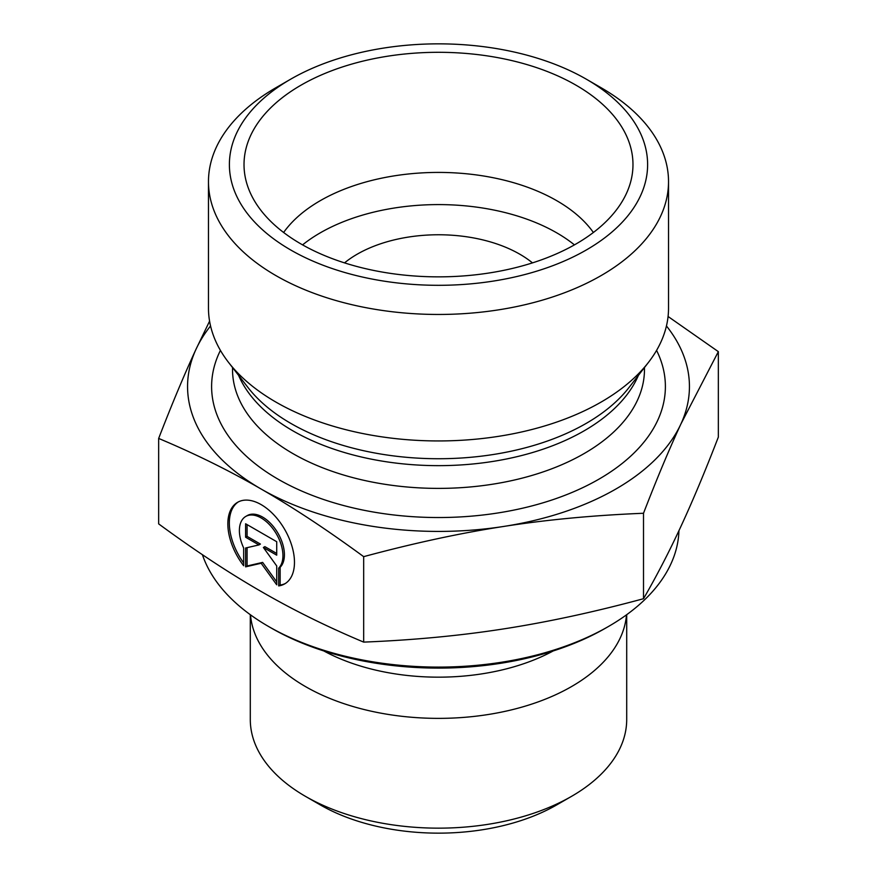 <?xml version="1.0" encoding="UTF-8"?>
<svg xmlns="http://www.w3.org/2000/svg" width="877" height="877" viewBox="0 0 877 877"><rect width="100%" height="100%" fill="white"/><g stroke="black" fill="none" stroke-linecap="round" stroke-linejoin="round"><path stroke-width="1.32" d="M278.667 585.913L278.667 568.143A30.772 17.781 -120 0 0 275.378 532.251A30.772 17.781 -120 0 0 245.757 516.443A30.772 17.781 -120 0 0 243.663 547.961L243.663 565.731A47.095 27.209 60 0 1 237.59 502.313A47.095 27.209 60 0 1 284.718 529.478A47.095 27.209 60 0 1 284.729 583.863A47.095 27.209 60 0 1 278.667 585.913L280.136 585.058A47.095 27.209 -120 0 0 285.463 583.424M238.347 501.907A47.095 27.209 -120 0 0 243.663 562.902M245.757 516.443L247.237 515.588A30.772 17.781 60 0 1 276.858 531.396A30.772 17.781 60 0 1 280.136 567.287L280.136 585.058M278.667 568.143L280.136 567.287M247.084 524.621L247.084 536.384L260.414 544.069L258.934 544.924L245.615 537.228L245.615 523.766L276.715 541.712L276.715 555.174L263.385 547.489L276.715 565.939L276.715 584.784L261.16 563.253L245.615 566.849L245.615 548.004L258.934 544.924M245.615 537.228L247.084 536.384M247.084 547.665L247.084 565.994L262.64 562.398L276.715 581.889M245.615 566.849L247.084 565.994M261.16 563.253L262.64 562.398M263.385 547.489L264.865 546.634L276.715 553.464M626.704 614.689L626.704 719.491A188.204 108.66 180 0 1 571.585 796.327A188.204 108.66 180 0 1 305.415 796.327A188.204 108.66 180 0 1 250.296 719.491L250.296 614.689M305.415 796.327L320.204 804.856A167.288 96.58 0 0 0 556.796 804.856L571.585 796.327M626.496 614.843A188.204 108.66 180 0 1 438.5 718.373A188.204 108.66 180 0 1 250.504 614.843M158.66 438.434L158.66 523.887C194.858 550.449 229.029 572.977 261.16 591.493C293.302 610.052 327.472 626.923 363.67 642.107C413.078 640.133 459.712 635.737 503.584 628.908C547.456 622.122 594.102 612.069 643.51 598.717C656.72 575.871 669.195 551.765 680.925 526.408C692.655 501.085 705.13 471.322 718.34 437.108L718.34 351.644L680.925 423.964C669.37 448.86 656.895 478.623 643.51 513.264C593.444 515.303 546.809 519.699 503.584 526.463C460.37 533.106 413.725 543.17 363.67 556.654C326.989 529.785 292.83 507.246 261.16 489.048L261.061 488.993C229.434 470.697 195.297 453.837 158.66 438.434C172.045 403.793 184.521 374.03 196.075 349.134L209.581 321.146M363.67 642.107L363.67 556.654M643.51 598.717L643.51 513.264M268.45 626.43L271.41 628.14A236.297 136.428 0 0 0 605.59 628.14L608.55 626.43A240.484 138.84 180 0 1 268.45 626.43A240.484 138.84 180 0 1 202.412 554.692M678.941 530.651A240.484 138.84 180 0 1 608.55 626.43M344.529 262.881A115.008 66.4 180 0 1 519.831 254.22A115.008 66.4 180 0 1 532.471 262.881M668.066 316.487L718.34 351.644M261.16 489.048A250.932 144.88 0 0 0 503.584 526.463A250.932 144.88 0 0 0 680.925 423.964A250.932 144.88 0 0 0 666.443 325.959M210.557 325.959A250.932 144.88 0 0 0 196.075 349.134A250.932 144.88 0 0 0 261.061 488.993M593.378 232.493A167.288 96.58 0 0 0 556.796 200.712A167.288 96.58 0 0 0 283.622 232.493M576.014 85.19A194.475 112.278 180 0 1 630.771 181.451A194.475 112.278 180 0 1 499.166 271.256A194.475 112.278 180 0 1 300.986 243.97A194.475 112.278 180 0 1 246.229 181.451A194.475 112.278 180 0 1 350.745 64.383A194.475 112.278 180 0 1 576.014 85.19M574.435 244.88A167.288 96.58 0 0 0 302.565 244.88M668.526 181.66L668.526 308.145A230.026 132.8 180 0 1 648.487 362.354A230.026 132.8 180 0 1 275.849 402.05A230.026 132.8 180 0 1 228.513 362.354A230.026 132.8 180 0 1 208.474 308.145L208.474 181.66A230.026 132.8 0 0 0 275.849 275.564A230.026 132.8 0 0 0 526.529 304.352A230.026 132.8 0 0 0 668.526 181.66A230.026 132.8 0 0 0 601.151 87.755L586.373 79.215A209.11 120.73 180 0 1 586.362 249.956A209.11 120.73 180 0 1 290.638 249.945A209.11 120.73 180 0 1 290.627 79.215A209.11 120.73 180 0 1 586.373 79.215M290.627 79.215L275.849 87.755A230.026 132.8 0 0 0 208.474 181.66M323.821 650.953A167.518 96.711 0 0 0 553.179 650.953M220.423 350.394A226.891 130.991 0 0 0 278.064 479.171A226.891 130.991 0 0 0 553.694 499.397A226.891 130.991 0 0 0 656.577 350.394M648.487 362.354L629.094 387.404A208.781 120.533 180 0 1 290.868 423.427A208.781 120.533 180 0 1 247.906 387.404L228.513 362.354M238.577 375.345A205.974 118.921 0 0 0 292.852 430.815A205.974 118.921 0 0 0 493.674 461.302A205.974 118.921 0 0 0 638.423 375.345M644.474 367.529L644.474 369.469A205.974 118.921 180 0 1 517.32 479.335A205.974 118.921 180 0 1 292.852 453.562A205.974 118.921 180 0 1 232.526 369.469L232.526 367.529"/></g></svg>
